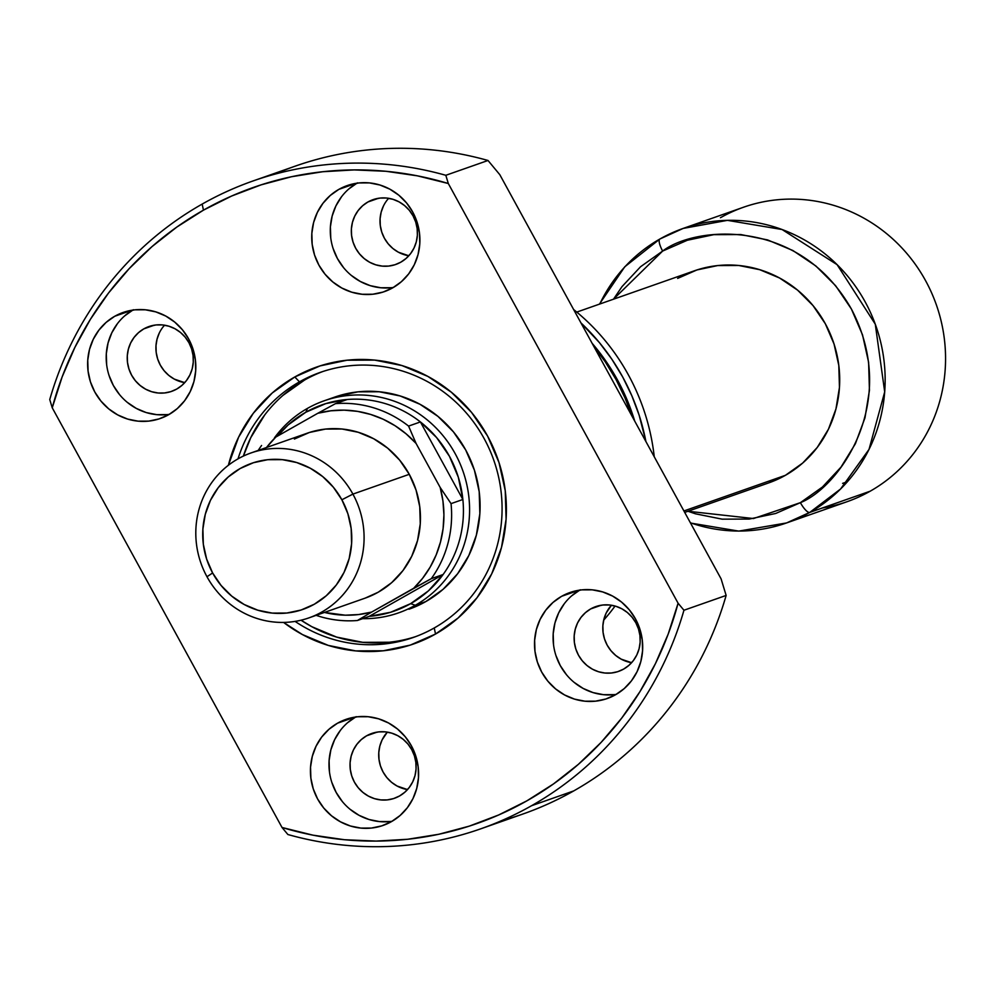 <?xml version="1.0" encoding="UTF-8"?>
<svg xmlns="http://www.w3.org/2000/svg" width="995" height="995" viewBox="0 0 995 995"><rect width="100%" height="100%" fill="white"/><g stroke="black" fill="none" stroke-linecap="round" stroke-linejoin="round"><path stroke-width="1.49" d="M462.862 499.49A109.251 104.674 70.7 0 1 443.098 574.525A109.251 104.674 70.7 0 1 410.649 603.642L415.301 605.271A112.373 107.659 -109.3 0 0 455.2 453.708A112.373 107.659 -109.3 0 0 307.492 408.373L305.838 412.216A109.251 104.674 70.7 0 1 347.28 399.492A109.251 104.674 70.7 0 1 420.4 421.942A109.251 104.674 70.7 0 1 462.862 499.49L451.046 503.632A109.251 104.674 70.7 0 1 431.283 578.667L443.098 574.525A109.251 104.674 -109.3 0 0 462.862 499.49L451.046 503.632L440.2 487.5L442.949 501.07L443.919 514.863L443.098 528.606L440.486 542.051L436.146 554.974L430.151 567.138L422.614 578.306L413.671 588.281L371.645 612.074L358.586 614.549L345.277 615.184L324.42 612.435A103.007 98.692 70.7 0 0 371.645 612.074L431.283 578.667L443.098 574.525L369.22 616.353L357.404 620.507A109.251 104.674 70.7 0 1 316.136 615.345A109.251 104.674 -109.3 0 0 357.404 620.507L371.645 612.074L357.404 620.507L369.22 616.353L390.637 612.261L410.649 603.642A109.251 104.674 70.7 0 1 369.22 616.353L443.098 574.525L428.397 590.881L410.649 603.642L415.301 605.271L425.81 601.577L415.301 605.271A112.373 107.659 70.7 0 1 398.622 612.845A112.373 107.659 70.7 0 1 362.615 618.679A112.373 107.659 -109.3 0 0 415.301 605.271A112.373 107.659 70.7 0 0 459.441 462.265A112.373 107.659 70.7 0 0 324.171 400.798A112.373 107.659 70.7 0 0 307.492 408.373A112.373 107.659 -109.3 0 0 274.458 437.85A112.373 107.659 70.7 0 1 307.492 408.373L305.838 412.216L288.102 424.977L277.369 436.183A109.251 104.674 70.7 0 1 305.838 412.216L325.862 403.597L347.28 399.492L335.464 403.647A109.251 104.674 70.7 0 1 408.584 426.096L420.4 421.942A109.251 104.674 -109.3 0 0 347.28 399.492L335.464 403.647L317.84 413.261L330.9 410.786L344.208 410.151L357.528 411.37L370.613 414.43L383.237 419.256L395.152 425.785L406.159 433.882L416.059 443.409L440.2 487.5L416.059 443.409L408.584 426.096L420.4 421.942L462.862 499.49L458.322 477.227L449.441 456.295L436.618 437.589L420.4 421.942L462.862 499.49M768.538 482.961L785.416 475.312L683.913 510.957L785.416 475.312A112.373 107.659 -109.3 0 0 829.569 332.305A112.373 107.659 -109.3 0 0 694.286 270.839L576.777 312.094M720.442 217.731A156.078 149.536 70.7 0 1 925.586 280.69A156.078 149.536 70.7 0 1 870.165 491.207L809.756 512.413A12.487 3.52 -119.5 0 1 800.39 502.662L822.455 487.003L841.011 467.115L855.377 443.758L864.978 417.825L869.443 390.326L868.61 362.304L862.516 334.842L851.384 308.997L835.638 285.752L815.9 266.013L792.915 250.541L767.568 239.919L740.84 234.559L713.763 234.671L687.346 240.243L662.645 251.063L640.581 266.722L622.012 286.61L613.48 299.209L662.645 251.063A12.487 3.52 -119.5 0 1 659.847 239.024A12.487 3.52 60.5 0 0 662.645 251.063C694.933 226.151 798.774 216.81 851.384 308.997C900.724 403.025 838.225 487.861 800.39 502.662A12.487 3.52 60.5 0 0 809.756 512.413L840.613 488.968L869.021 449.404L884.704 391.893L875.277 324.183L837.106 264.67L782.07 229.522L727.42 220.355L683.179 228.415L660.033 238.937A156.078 149.536 70.7 0 1 683.179 228.415A156.078 149.536 70.7 0 1 871.073 313.798A156.078 149.536 70.7 0 1 809.756 512.413L870.165 491.207A156.078 149.536 -109.3 0 0 931.482 292.58A156.078 149.536 -109.3 0 0 743.601 207.209L683.179 228.415L659.872 239.011L624.773 266.784L599.4 304.147M258.215 450.412A109.251 104.674 70.7 0 1 261.573 445.486A109.251 104.674 -109.3 0 0 258.215 450.412M847.417 481.717L842.616 483.371M690.53 523.047L738.75 531.106L786.597 522.935L809.756 512.413A156.078 149.536 70.7 0 1 786.597 522.935L847.006 501.729A156.078 149.536 -109.3 0 0 870.165 491.207A156.078 149.536 70.7 0 1 822.355 507.985M786.597 522.935A156.078 149.536 70.7 0 1 690.393 522.785M599.749 304.035A156.078 149.536 70.7 0 1 659.722 239.111M800.39 502.662L753.489 518.544L687.943 511.256L695.455 513.806L722.183 519.166L749.272 519.054L775.677 513.482L800.39 502.662M684.697 512.4L768.749 482.886A112.373 107.659 -109.3 0 0 785.416 475.312L802.679 463.061L817.218 447.489L828.449 429.206L835.962 408.92L839.457 387.391L838.81 365.463L834.034 343.971L825.328 323.748L813.002 305.565L797.555 290.117L779.57 278.003L759.732 269.695L738.812 265.491L717.619 265.578L696.948 269.943L677.62 278.413M266.511 447.501L275.826 437.054L317.84 413.261L275.826 437.054A103.007 98.692 70.7 0 0 266.511 447.501M408.584 426.096A109.251 104.674 -109.3 0 0 335.464 403.647L317.84 413.261A103.007 98.692 70.7 0 1 416.059 443.409L408.584 426.096M431.283 578.667A109.251 104.674 -109.3 0 0 451.046 503.632L440.2 487.5A103.007 98.692 70.7 0 1 413.671 588.281L431.283 578.667M322.853 371.508A140.469 134.574 -109.3 0 0 304.545 380.065L299.483 381.844A140.469 134.574 70.7 0 1 320.315 372.379A140.469 134.574 70.7 0 1 489.416 449.218A140.469 134.574 70.7 0 1 434.23 627.969A140.469 134.574 70.7 0 1 413.385 637.434A140.469 134.574 70.7 0 1 295.092 621.402A140.469 134.574 -109.3 0 0 434.23 627.969L435.536 634.026L458.073 618.032L477.04 597.709L491.717 573.841L501.517 547.349L506.094 519.253L505.236 490.622L499.005 462.563L487.637 436.158L471.555 412.415L451.382 392.241L427.9 376.433L402.005 365.575L374.692 360.103L347.019 360.215L320.042 365.911L294.794 376.968L272.257 392.963L253.29 413.286L238.613 437.153L228.39 465.25A146.713 140.556 70.7 0 1 294.794 376.968L299.483 381.844A140.469 134.574 -109.3 0 0 238.016 458.857A140.469 134.574 70.7 0 1 299.483 381.844L304.545 380.065A140.469 134.574 -109.3 0 0 243.389 456.071L250.752 437.688L264.794 414.84M435.536 634.026A146.713 140.556 70.7 0 1 283.575 622.422L302.43 634.561L328.325 645.419L355.638 650.892L383.311 650.78L410.288 645.096L435.536 634.026L434.23 627.969A140.469 134.574 -109.3 0 0 484.105 438.509A140.469 134.574 -109.3 0 0 299.483 381.844L294.794 376.968A146.713 140.556 70.7 0 1 487.637 436.158A146.713 140.556 70.7 0 1 435.536 634.026M337.355 396.209L358.013 391.843L379.219 391.756L400.127 395.96L419.965 404.269L437.949 416.383L453.409 431.83L465.722 450.014L474.428 470.237L479.204 491.729L479.851 513.656L476.356 535.186L468.844 555.484L457.613 573.754L443.073 589.326L425.81 601.577A112.373 107.659 70.7 0 1 409.144 609.151M389.294 642.235L362.789 642.335L336.646 637.098L311.845 626.701L301.025 620.208A140.469 134.574 -109.3 0 0 415.91 636.526M387.329 732.121A34.34 32.897 -109.3 0 0 380.724 766.71A34.34 32.897 -109.3 0 0 407.502 789.582L397.08 786.025L391.582 782.319L386.856 777.605L383.1 772.045L380.438 765.864L378.983 759.297L378.784 752.593L379.841 746.026L382.142 739.82L387.329 732.121M366.608 735.803L377.117 732.121L366.608 735.803L372.516 733.215L378.821 731.885L385.301 731.86L391.694 733.141L397.751 735.678L403.249 739.385L407.975 744.098L411.731 749.658L414.405 755.839L415.86 762.406L416.059 769.11L414.99 775.69L412.689 781.883L409.256 787.468L404.816 792.231L399.542 795.975A34.34 32.897 70.7 0 1 394.455 798.288A34.34 32.897 70.7 0 1 353.113 779.508A34.34 32.897 70.7 0 1 366.608 735.803A34.34 32.897 70.7 0 1 371.695 733.489A34.34 32.897 70.7 0 1 413.037 752.282A34.34 32.897 70.7 0 1 399.542 795.975L393.634 798.562L387.316 799.893L380.849 799.918L374.456 798.637L368.386 796.1L362.889 792.393L358.175 787.679L354.407 782.12L351.745 775.938L350.29 769.371L350.091 762.668L351.16 756.1L353.461 749.894L356.894 744.31L361.334 739.546L366.608 735.803M162.782 327.305L164.536 325.191A34.34 32.897 -109.3 0 0 157.931 359.78A34.34 32.897 -109.3 0 0 184.722 382.652L174.287 379.095L168.789 375.389L164.075 370.675L160.307 365.115L157.645 358.934L156.19 352.367L155.991 345.663L157.061 339.096L159.349 332.89M143.815 328.872L154.337 325.178L143.815 328.872L149.723 326.285L156.041 324.955L162.521 324.93L168.914 326.211L174.971 328.748L180.468 332.454L185.182 337.168L188.95 342.728L191.612 348.909L193.067 355.476L193.266 362.18L192.197 368.759L189.908 374.953L186.475 380.538L182.035 385.301L176.749 389.045A34.34 32.897 70.7 0 1 171.662 391.358A34.34 32.897 70.7 0 1 130.32 372.578A34.34 32.897 70.7 0 1 143.815 328.872A34.34 32.897 70.7 0 1 148.914 326.559A34.34 32.897 70.7 0 1 190.244 345.34A34.34 32.897 70.7 0 1 176.749 389.045L170.841 391.632L164.536 392.963L158.056 392.988L151.663 391.707L145.606 389.169L140.108 385.463L135.382 380.749L131.626 375.19L128.964 369.008L127.497 362.441L127.298 355.737L128.367 349.158L130.668 342.964L134.101 337.38L138.541 332.616L143.815 328.872M386.881 200.418L388.635 198.303A34.34 32.897 -109.3 0 0 382.03 232.905A34.34 32.897 -109.3 0 0 408.808 255.765L398.386 252.208L392.888 248.501L388.162 243.787L384.406 238.228L381.744 232.046L380.289 225.479L380.09 218.776L381.147 212.209L383.448 206.002M367.914 201.985L378.423 198.303L367.914 201.985L373.821 199.398L380.127 198.067L386.607 198.042L393 199.323L399.057 201.861L404.555 205.567L409.281 210.281L413.037 215.84L415.711 222.022L417.166 228.589L417.365 235.293L416.296 241.872L413.995 248.066L410.562 253.65L406.122 258.414L400.848 262.158A34.34 32.897 70.7 0 1 395.761 264.471A34.34 32.897 70.7 0 1 354.419 245.69A34.34 32.897 70.7 0 1 367.914 201.985A34.34 32.897 70.7 0 1 373.001 199.672A34.34 32.897 70.7 0 1 414.343 218.465A34.34 32.897 70.7 0 1 400.848 262.158L394.94 264.745L388.622 266.075L382.155 266.1L375.762 264.819L369.692 262.282L364.195 258.576L359.481 253.862L355.712 248.302L353.051 242.121L351.596 235.554L351.397 228.85L352.466 222.283L354.767 216.077L358.2 210.492L362.64 205.729L367.914 201.985M611.428 605.234A34.34 32.897 -109.3 0 0 604.811 639.835A34.34 32.897 -109.3 0 0 631.601 662.695L621.178 659.138L615.681 655.431L610.955 650.718L607.186 645.158L604.525 638.977L603.069 632.41L602.87 625.718L603.94 619.139L606.241 612.932L611.428 605.234M590.694 608.915L601.216 605.234L590.694 608.915L596.602 606.328L602.92 604.997L609.4 604.972L615.793 606.253L621.85 608.791L627.347 612.497L632.061 617.211L635.83 622.77L638.491 628.952L639.947 635.519L640.146 642.223L639.076 648.802L636.788 654.996L633.355 660.58L628.915 665.344L623.641 669.088A34.34 32.897 70.7 0 1 618.542 671.401A34.34 32.897 70.7 0 1 577.212 652.62A34.34 32.897 70.7 0 1 590.694 608.915A34.34 32.897 70.7 0 1 595.794 606.602A34.34 32.897 70.7 0 1 637.123 625.395A34.34 32.897 70.7 0 1 623.641 669.088L617.733 671.675L611.415 673.006L604.935 673.03L598.542 671.749L592.485 669.212L586.988 665.506L582.274 660.792L578.505 655.232L575.844 649.051L574.389 642.484L574.19 635.78L575.259 629.213L577.548 623.007L580.981 617.422L585.421 612.671L590.694 608.915M579.587 590.147A56.18 53.829 -109.3 0 0 556.379 656.837A56.18 53.829 -109.3 0 0 616.191 694.386M561.653 596.291L578.866 590.259L561.653 596.291L553.021 602.423L545.757 610.209L540.136 619.35L536.38 629.487L534.638 640.258L534.962 651.215L537.35 661.961L541.703 672.073L547.859 681.177L555.583 688.901L564.575 694.945L574.501 699.112L584.96 701.201L595.557 701.164L605.893 698.987L615.557 694.746A56.18 53.829 70.7 0 1 607.224 698.54A56.18 53.829 70.7 0 1 539.576 667.794A56.18 53.829 70.7 0 1 561.653 596.291A56.18 53.829 70.7 0 1 569.986 592.51A56.18 53.829 70.7 0 1 637.633 623.243A56.18 53.829 70.7 0 1 615.557 694.746L624.188 688.615L631.452 680.841L637.074 671.7L640.83 661.551L642.571 650.792L642.248 639.822L639.86 629.076L635.506 618.965L629.35 609.873L621.626 602.149L612.634 596.092L602.709 591.938L592.261 589.836L581.652 589.873L571.329 592.062L561.653 596.291M356.795 183.217A56.18 53.829 -109.3 0 0 333.586 249.907A56.18 53.829 -109.3 0 0 393.398 287.455M338.872 189.361L356.073 183.316L338.872 189.361L330.24 195.493L322.965 203.278L317.355 212.42L313.599 222.557L311.845 233.327L312.169 244.285L314.557 255.031L318.91 265.143L325.079 274.247L332.803 281.958L341.795 288.015L351.708 292.182L362.168 294.271L372.764 294.234L383.1 292.057L392.764 287.816A56.18 53.829 70.7 0 1 384.431 291.61A56.18 53.829 70.7 0 1 316.796 260.864A56.18 53.829 70.7 0 1 338.872 189.361A56.18 53.829 70.7 0 1 347.205 185.58A56.18 53.829 70.7 0 1 414.84 216.313A56.18 53.829 70.7 0 1 392.764 287.816L401.395 281.684L408.659 273.911L414.281 264.769L418.037 254.62L419.79 243.862L419.467 232.892L417.079 222.146L412.726 212.034L406.557 202.943L398.833 195.219L389.841 189.162L379.928 185.008L369.468 182.906L358.872 182.943L348.536 185.132L338.872 189.361M132.708 310.092A56.18 53.829 -109.3 0 0 109.5 376.794A56.18 53.829 -109.3 0 0 169.299 414.343M114.773 316.248L131.987 310.204L114.773 316.248L106.142 322.38L98.878 330.166L93.256 339.307L89.5 349.444L87.747 360.215L88.082 371.172L90.458 381.918L94.823 392.03L100.98 401.122L108.704 408.846L117.696 414.903L127.609 419.069L138.069 421.159L148.678 421.121L159.001 418.932L168.677 414.704A56.18 53.829 70.7 0 1 160.332 418.485A56.18 53.829 70.7 0 1 92.697 387.751A56.18 53.829 70.7 0 1 114.773 316.248A56.18 53.829 70.7 0 1 123.106 312.467A56.18 53.829 70.7 0 1 190.754 343.2A56.18 53.829 70.7 0 1 168.677 414.704L177.309 408.572L184.572 400.798L190.194 391.657L193.95 381.508L195.692 370.749L195.368 359.78L192.98 349.034L188.627 338.922L182.471 329.83L174.747 322.106L165.755 316.049L155.829 311.895L145.369 309.793L134.773 309.831L124.437 312.02L114.773 316.248M355.489 717.034A56.18 53.829 -109.3 0 0 332.28 783.724A56.18 53.829 -109.3 0 0 392.092 821.273M337.566 723.178L354.767 717.134L337.566 723.178L328.935 729.31L321.659 737.096L316.049 746.238L312.293 756.374L310.539 767.145L310.863 778.102L313.251 788.848L317.604 798.96L323.773 808.064L331.497 815.776L340.489 821.833L350.402 825.999L360.862 828.089L371.458 828.051L381.794 825.862L391.458 821.634A56.18 53.829 70.7 0 1 383.125 825.427A56.18 53.829 70.7 0 1 315.49 794.682A56.18 53.829 70.7 0 1 337.566 723.178A56.18 53.829 70.7 0 1 345.899 719.397A56.18 53.829 70.7 0 1 413.534 750.13A56.18 53.829 70.7 0 1 391.458 821.634L400.089 815.502L407.353 807.729L412.975 798.587L416.731 788.438L418.485 777.68L418.161 766.71L415.773 755.964L411.42 745.852L405.251 736.76L397.527 729.036L388.535 722.979L378.622 718.825L368.162 716.723L357.566 716.761L347.23 718.95L337.566 723.178M631.813 415.798A212.258 203.366 -109.3 0 0 593.816 346.397L605.097 361.595L615.93 379.331L625.059 398.05L631.813 415.798M634.723 421.121A206.015 197.383 -109.3 0 0 592.124 343.3L606.95 362.69L617.472 379.916L626.328 398.075L634.723 421.121M580.943 322.89A212.258 203.366 70.7 0 1 645.904 441.519L639.138 415.176L631.8 395.674L622.683 376.968L611.85 359.22L599.413 342.616L580.943 322.89M611.216 605.47A212.258 203.366 70.7 0 1 607.659 610.308L611.216 605.47M603.691 620.146A212.258 203.366 -109.3 0 0 615.072 606.042A212.258 203.366 70.7 0 1 603.691 620.146M654.25 456.767A212.258 203.366 -109.3 0 0 573.63 309.532A212.258 203.366 70.7 0 1 654.25 456.767M274.458 174.274A343.362 328.972 70.7 0 1 488.01 160.481L445.822 175.294L448.31 183.515L678.092 603.219L668.205 634.026L655.444 663.615L639.909 691.699L621.775 718.017L601.191 742.307L578.369 764.347L553.506 783.923L526.865 800.851L498.682 814.967L469.23 826.148L438.783 834.27L407.639 839.27L376.085 841.086L344.432 839.718L312.977 835.166L282.02 827.479L52.237 407.788L62.125 376.968L74.886 347.379L90.408 319.296L108.554 292.978L129.139 268.687L151.961 246.648L176.811 227.071L203.465 210.144L231.648 196.027L261.1 184.859L291.547 176.724L322.691 171.737L354.245 169.909L385.898 171.277L417.353 175.829L448.31 183.515L445.822 175.294A343.362 328.972 -109.3 0 0 202.159 204.087L203.465 210.144A337.118 322.989 70.7 0 1 448.31 183.515L678.092 603.219L683.951 610.246A343.362 328.972 70.7 0 1 531.541 805.726A343.362 328.972 -109.3 0 0 683.951 610.246L726.139 595.433A343.362 328.972 70.7 0 1 573.729 790.913L531.541 805.726A343.362 328.972 70.7 0 1 480.61 828.872L522.798 814.059A343.362 328.972 -109.3 0 0 573.729 790.913A343.362 328.972 -109.3 0 0 726.139 595.433L721.089 578.854L726.139 595.433L683.951 610.246L678.092 603.219A337.118 322.989 70.7 0 1 282.02 827.479L52.237 407.788L49.75 399.567L52.237 407.788A337.118 322.989 70.7 0 1 203.465 210.144L202.159 204.087A343.362 328.972 -109.3 0 0 49.75 399.567A343.362 328.972 70.7 0 1 202.159 204.087A343.362 328.972 70.7 0 1 253.091 180.941A343.362 328.972 70.7 0 1 445.822 175.294L488.01 160.481L499.813 174.697L488.01 160.481A343.362 328.972 -109.3 0 0 295.279 166.128L253.091 180.941M480.61 828.872A343.362 328.972 70.7 0 1 287.878 834.519A343.362 328.972 -109.3 0 0 531.541 805.726L573.729 790.913A343.362 328.972 70.7 0 1 501.443 820.726M721.089 578.854L499.813 174.697L721.089 578.854M282.02 827.479L287.878 834.519L282.02 827.479M356.123 716.661L347.491 722.793M340.228 730.579L334.606 739.72L330.85 749.857L329.096 760.628L329.432 771.585M331.808 782.331L336.173 792.443L342.33 801.535M350.053 809.258L359.046 815.315L368.958 819.482L379.418 821.571L390.028 821.534M133.33 309.731L124.698 315.863M117.435 323.649L111.813 332.79L108.069 342.927L106.316 353.698L106.639 364.655M109.027 375.401L113.38 385.513L119.537 394.605M127.26 402.328L136.265 408.385L146.178 412.552L156.638 414.641L167.235 414.604M357.429 182.844L348.797 188.975M341.534 196.761L335.912 205.903L332.156 216.039L330.402 226.81L330.738 237.768M333.114 248.514L337.479 258.625L343.636 267.73M351.359 275.441L360.352 281.498L370.264 285.664L380.724 287.754L391.333 287.717M580.222 589.774L571.59 595.905M564.314 603.691L558.705 612.833L554.949 622.969L553.195 633.74L553.519 644.698M555.906 655.444L560.26 665.555L566.429 674.66M574.152 682.371L583.145 688.428L593.057 692.595L603.517 694.684L614.114 694.647M503.147 540.509A140.469 134.574 -109.3 0 0 503.159 540.472L502.475 543.195M304.545 380.065L282.953 395.388M324.171 400.798L334.681 397.104A112.373 107.659 70.7 0 1 469.963 458.571A112.373 107.659 70.7 0 1 425.81 601.577L408.933 609.226M352.902 494.105L341.87 499.776A77.411 74.165 70.7 0 1 314.383 604.189A77.411 74.165 70.7 0 1 212.619 572.958L206.985 576.739A87.398 83.742 -109.3 0 0 321.87 612A87.398 83.742 -109.3 0 0 352.902 494.105A87.398 83.742 70.7 0 1 308.898 617.883A87.398 83.742 70.7 0 1 206.985 576.739A87.398 83.742 70.7 0 1 250.989 452.961A87.398 83.742 70.7 0 1 352.902 494.105L409.268 474.316L352.902 494.105A87.398 83.742 -109.3 0 0 238.029 458.844A87.398 83.742 -109.3 0 0 206.985 576.739L212.619 572.958L206.624 559.028L203.328 544.215L202.88 529.116L205.293 514.291L210.467 500.311L218.216 487.712L228.216 476.991L240.118 468.546L253.439 462.712L267.667 459.702L282.269 459.653L296.684 462.538L310.353 468.272L322.741 476.605L333.387 487.251L341.87 499.776L347.877 513.718L351.16 528.519L351.608 543.631L349.195 558.456L344.021 572.436L336.285 585.023L326.273 595.744L314.383 604.189L301.062 610.022L286.821 613.032L272.22 613.094L257.804 610.196L244.148 604.475L231.748 596.129L221.114 585.483L212.619 572.958A77.411 74.165 70.7 0 1 240.118 468.546A77.411 74.165 70.7 0 1 341.87 499.776L352.902 494.105M308.898 617.883L365.264 598.094A87.398 83.742 -109.3 0 0 409.268 474.316A87.398 83.742 -109.3 0 0 307.356 433.161L250.989 452.961M294.383 439.056L309.42 432.464L325.502 429.081L341.981 429.007L358.25 432.278L373.685 438.745L387.677 448.16L399.691 460.175L409.268 474.316L416.047 490.05L419.753 506.766L420.263 523.818L417.539 540.559L411.706 556.342L402.963 570.57L391.657 582.672L378.237 592.199L365.103 598.157"/></g></svg>
